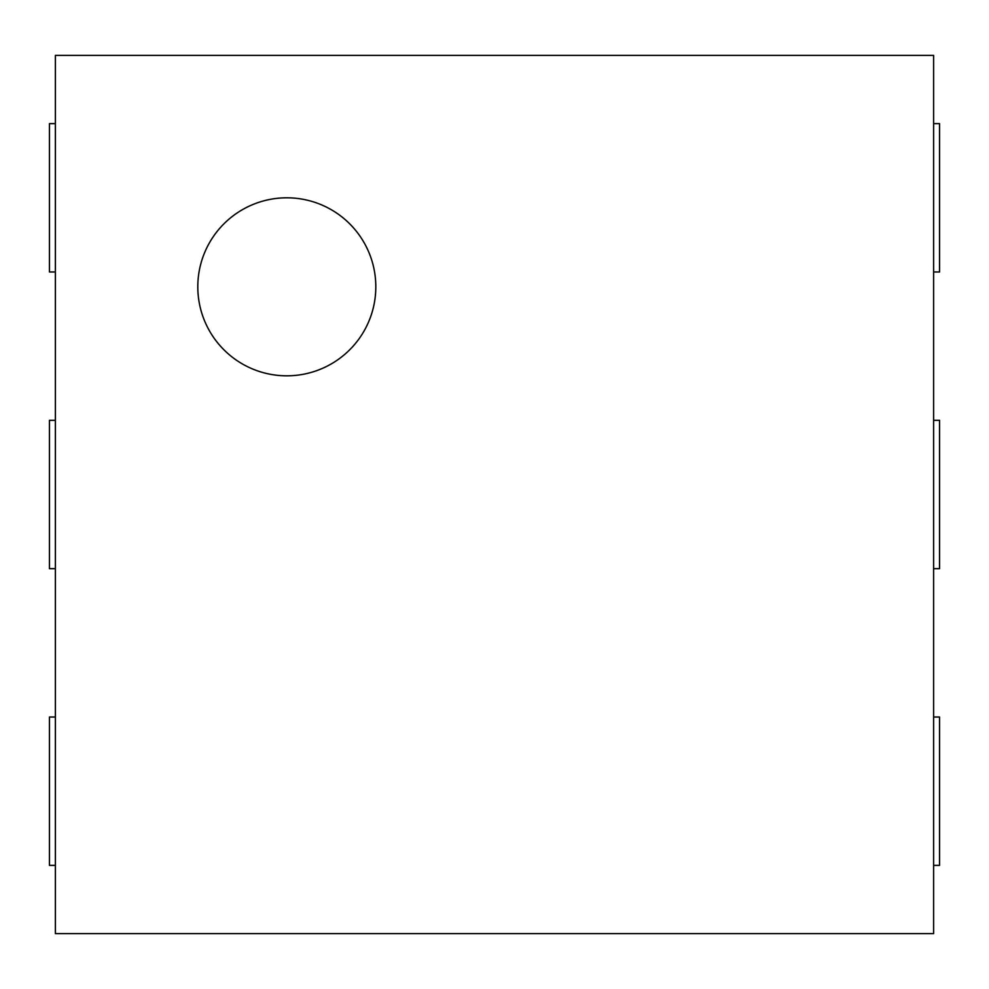 <?xml version="1.0" encoding="UTF-8"?>
<svg xmlns="http://www.w3.org/2000/svg" width="989" height="989" viewBox="0 0 989 989"><rect width="100%" height="100%" fill="white"/><g stroke="black" fill="none" stroke-linecap="round" stroke-linejoin="round"><path stroke-width="1.48" d="M933.616 271.975L939.55 271.975L939.55 123.625L933.616 123.625M933.616 55.384L933.616 933.616L55.384 933.616L55.384 55.384L933.616 55.384M55.384 123.625L49.45 123.625L49.45 271.975L55.384 271.975M933.616 568.675L939.55 568.675L939.55 420.325L933.616 420.325M55.384 420.325L49.45 420.325L49.45 568.675L55.384 568.675M933.616 865.375L939.55 865.375L939.55 717.025L933.616 717.025M55.384 717.025L49.45 717.025L49.45 865.375L55.384 865.375M286.81 375.82A89.01 89.01 0 0 1 209.73 242.305A89.01 89.01 0 0 1 363.89 242.305A89.01 89.01 0 0 1 286.81 375.82"/></g></svg>
